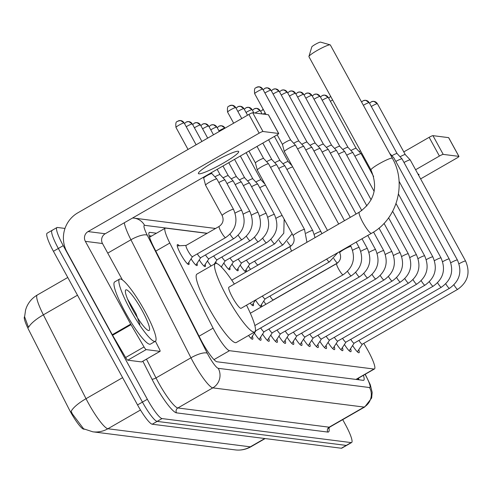 <?xml version="1.0" encoding="UTF-8"?>
<svg xmlns="http://www.w3.org/2000/svg" width="492" height="492" viewBox="0 0 492 492"><rect width="100%" height="100%" fill="white"/><g stroke="black" fill="none" stroke-linecap="round" stroke-linejoin="round"><path stroke-width="0.74" d="M188.842 262.298A11.482 1.913 -119.9 0 1 188.885 264.512A11.482 1.913 -119.9 0 1 180.798 254.259A11.482 1.913 -119.9 0 1 177.44 244.61A11.482 1.913 -119.9 0 1 179.328 245.76M207.064 233.362L165.706 228.11A21.525 3.592 60.1 0 0 165.232 228.19A21.525 3.592 60.1 0 0 169.82 243.042L213.091 328.146A21.525 3.592 60.1 0 0 214.807 331.393A21.525 3.592 60.1 0 0 229.5 350.691L373.981 369.037A21.525 3.592 60.1 0 0 374.455 368.963A21.525 3.592 60.1 0 0 366.306 347.604L363.809 343.342M24.6 316.627A19.372 3.229 60.1 0 0 28.782 329.96L68.898 408.852A19.372 3.229 60.1 0 0 70.442 411.773A19.372 3.229 60.1 0 0 83.658 429.141L84.44 429.239M197.028 263.337A11.482 1.913 -119.9 0 1 197.071 265.551A11.482 1.913 -119.9 0 1 191.081 258.866M205.213 264.376A11.482 1.913 -119.9 0 1 205.256 266.59A11.482 1.913 -119.9 0 1 199.266 259.905M211.08 265.969A11.482 1.913 -119.9 0 1 207.446 260.945M221.578 266.455A11.482 1.913 -119.9 0 1 221.812 267.47M216.603 263.472A11.482 1.913 -119.9 0 1 215.631 261.984M229.764 267.494A11.482 1.913 -119.9 0 1 229.807 269.708A11.482 1.913 -119.9 0 1 223.817 263.023M237.95 268.534A11.482 1.913 -119.9 0 1 237.993 270.748A11.482 1.913 -119.9 0 1 232.003 264.063M246.135 269.573A11.482 1.913 -119.9 0 1 246.178 271.787A11.482 1.913 -119.9 0 1 240.188 265.102M250.557 269.358A11.482 1.913 -119.9 0 1 248.374 266.141M253.275 303.49A11.482 1.913 -119.9 0 1 253.325 305.704A11.482 1.913 -119.9 0 1 250.17 303.084M261.461 304.53A11.482 1.913 -119.9 0 1 261.504 306.744A11.482 1.913 -119.9 0 1 255.514 300.058M265.883 304.308A11.482 1.913 -119.9 0 1 263.7 301.098M252.378 336.147A12.214 2.036 -119.9 0 1 252.648 339.209A12.214 2.036 -119.9 0 1 248.558 335.464M260.563 337.186A12.214 2.036 -119.9 0 1 260.834 340.249A12.214 2.036 -119.9 0 1 254.401 333.047M268.749 338.225A12.214 2.036 -119.9 0 1 269.013 341.288A12.214 2.036 -119.9 0 1 262.587 334.086M276.935 339.265A12.214 2.036 -119.9 0 1 277.199 342.327A12.214 2.036 -119.9 0 1 270.766 335.126M285.12 340.304A12.214 2.036 -119.9 0 1 285.385 343.367A12.214 2.036 -119.9 0 1 278.952 336.165M293.3 341.343A12.214 2.036 -119.9 0 1 293.57 344.406A12.214 2.036 -119.9 0 1 287.137 337.204M301.485 342.383A12.214 2.036 -119.9 0 1 301.756 345.446A12.214 2.036 -119.9 0 1 295.323 338.244M309.671 343.422A12.214 2.036 -119.9 0 1 309.942 346.485A12.214 2.036 -119.9 0 1 303.509 339.283M317.857 344.462A12.214 2.036 -119.9 0 1 318.127 347.524A12.214 2.036 -119.9 0 1 311.694 340.323M326.042 345.501A12.214 2.036 -119.9 0 1 326.307 348.564A12.214 2.036 -119.9 0 1 319.88 341.362M334.228 346.54A12.214 2.036 -119.9 0 1 334.492 349.603A12.214 2.036 -119.9 0 1 328.066 342.401M342.414 347.58A12.214 2.036 -119.9 0 1 342.678 350.642A12.214 2.036 -119.9 0 1 336.245 343.441M350.593 348.619A12.214 2.036 -119.9 0 1 350.864 351.682A12.214 2.036 -119.9 0 1 344.431 344.48M358.779 349.658A12.214 2.036 -119.9 0 1 359.049 352.721A12.214 2.036 -119.9 0 1 352.616 345.519M77.478 295.212L43.376 314.831A25.11 7.325 153 0 0 28.524 327.426L24.6 316.78L25.602 309.905L26.334 307.746C28.524 302.266 32.171 298.029 37.263 295.028A28.702 4.785 60.1 0 0 43.376 314.831L86.02 398.692A25.11 7.325 153 0 0 71.149 411.33L72.386 413.95L83.591 428.79L92.76 431.804A25.11 24.563 97.2 0 0 107.889 428.753L250.311 446.834A28.702 4.785 60.1 0 0 250.945 446.736C246.031 449.503 240.779 450.555 235.182 449.891A25.11 24.563 -82.8 0 0 250.311 446.834L264.782 438.513M342.715 419.645L345.322 424.418A21.525 3.592 -119.9 0 1 351.626 442.517L346.719 445.334A21.525 3.592 -119.9 0 1 346.245 445.414L157.139 421.398A21.525 3.592 -119.9 0 1 142.446 402.099L58.339 248.466A21.525 3.592 -119.9 0 1 52.035 230.373L47.134 233.196A21.525 3.592 -119.9 0 0 53.431 251.289L137.545 404.922A21.525 3.592 -119.9 0 0 152.231 424.221L341.337 448.237A21.525 3.592 -119.9 0 0 341.811 448.157L346.719 445.334A21.525 3.592 -119.9 0 1 346.245 445.414L157.139 421.398A21.525 3.592 -119.9 0 1 142.446 402.099L58.339 248.466A21.525 3.592 -119.9 0 1 52.035 230.373A21.525 3.592 -119.9 0 1 52.509 230.293M156.493 233.22L149.734 232.359A21.525 3.592 60.1 0 0 149.26 232.439A21.525 3.592 60.1 0 0 153.848 247.292L200.595 339.228A21.525 3.592 60.1 0 0 202.31 342.475A21.525 3.592 60.1 0 0 216.997 361.774L363.262 380.347A21.525 3.592 60.1 0 0 363.736 380.267A21.525 3.592 60.1 0 0 363.41 375.316M351.626 442.517A21.525 3.592 -119.9 0 1 351.153 442.591L162.046 418.575A21.525 3.592 -119.9 0 1 147.354 399.276L63.24 245.643A21.525 3.592 -119.9 0 1 56.943 227.55A21.525 3.592 -119.9 0 1 57.416 227.47L64.999 228.436M358.502 378.139A21.525 3.592 -119.9 0 1 358.969 379.799M149.119 235.73L151.585 236.043M144.851 311.122A35.873 5.984 -119.9 0 1 155.355 341.282A35.873 5.984 -119.9 0 1 130.079 309.247A35.873 5.984 -119.9 0 1 119.581 279.087A35.873 5.984 -119.9 0 1 144.851 311.122M155.355 341.282L150.447 344.105A35.873 5.984 -119.9 0 1 125.171 312.069A35.873 5.984 -119.9 0 1 114.673 281.91L119.581 279.087M132.649 309.573A23.388 3.899 -119.9 0 1 125.398 290.532A23.388 3.899 -119.9 0 1 142.28 310.796A23.388 3.899 -119.9 0 1 148.387 330.495A23.388 3.899 -119.9 0 1 132.649 309.573M139.863 324.345L135.964 313.57L127.569 299.111M238.171 151.253A22.958 2.835 151.3 0 0 215.49 160.989A22.958 2.835 151.3 0 0 198.411 173.565A22.958 2.835 151.3 0 0 198.922 173.83A22.958 2.835 151.3 0 0 221.603 164.088A22.958 2.835 151.3 0 0 238.688 151.518A22.958 2.835 151.3 0 0 238.171 151.253M141.714 361.86A3.585 0.597 -119.9 0 1 141.665 361.921A3.585 0.597 -119.9 0 1 141.585 361.934L159.98 351.356L146.167 349.603L127.772 360.181A3.585 0.597 -119.9 0 1 125.632 357.512L112.588 335.261A3.585 0.597 -119.9 0 1 112.281 334.714L66.955 251.929A28.702 28.075 97.2 0 1 77.81 212.839L248.903 114.427A3.585 0.443 -28.7 0 1 252.71 112.76L262.968 131.493A3.585 0.443 151.3 0 0 259.161 133.166L88.068 231.572A7.177 7.017 -82.8 0 0 85.356 241.344L130.681 324.136A3.585 0.597 60.1 0 0 130.989 324.677L144.027 346.928A3.585 0.597 60.1 0 0 146.167 349.603M141.585 361.934L127.772 360.181M122.428 279.942L102.49 243.522A7.177 7.017 -82.8 0 1 105.208 233.749L276.301 135.337A3.585 0.443 151.3 0 0 278.706 133.523A3.585 0.443 151.3 0 0 278.626 133.48L268.368 114.747L252.71 112.76M278.626 133.48L262.968 131.493M159.98 351.356A3.585 0.597 60.1 0 0 160.06 351.343A3.585 0.597 60.1 0 0 159.297 348.865L155.417 341.239M359.295 212.175A12.195 2.036 60.1 0 0 362.868 222.427A12.195 2.036 60.1 0 0 371.189 233.362A12.195 2.036 60.1 0 0 371.46 233.319L241.086 308.312A12.195 2.036 60.1 0 1 232.495 297.414A12.195 2.036 60.1 0 1 228.921 287.162L359.295 212.175C374.43 201.369 378.317 187.304 370.962 169.968A12.195 1.507 -28.7 0 1 380.033 163.289A12.195 1.507 -28.7 0 1 392.081 158.117A12.195 1.507 -28.7 0 1 392.358 158.252L330.335 44.969A12.195 1.507 151.3 0 0 330.163 44.846A12.195 1.507 151.3 0 0 330.058 44.827A12.195 1.507 151.3 0 0 318.675 49.63A12.195 1.507 151.3 0 0 308.927 56.469L311.805 46.906A5.025 0.621 -28.7 0 1 315.821 44.089A5.025 0.621 -28.7 0 1 320.507 42.109A5.025 0.621 -28.7 0 1 320.55 42.115A5.025 0.621 -28.7 0 1 320.581 42.127M246.51 305.188A39.465 6.58 -119.9 0 1 254.678 331.94A39.465 6.58 -119.9 0 1 226.88 296.707A39.465 6.58 -119.9 0 1 215.33 263.527A39.465 6.58 -119.9 0 1 234.346 284.044M254.678 331.94L236.283 342.524A39.465 6.58 -119.9 0 1 208.479 307.285A39.465 6.58 -119.9 0 1 196.929 274.112L215.33 263.527M308.927 56.469A12.195 1.507 151.3 0 0 308.933 56.678L370.962 169.968M284.474 151.696A6.457 0.799 -28.7 0 1 284.333 151.622A6.457 0.799 -28.7 0 1 284.321 151.597A6.457 0.799 -28.7 0 1 288.669 148.35A6.457 0.799 -28.7 0 1 295.514 145.343A6.457 0.799 -28.7 0 1 295.643 145.398A6.457 0.799 -28.7 0 1 295.661 145.417L338.693 224.026M282.592 144.568A4.662 0.578 -28.7 0 1 282.488 144.513A4.662 0.578 -28.7 0 1 282.482 144.494A4.662 0.578 -28.7 0 1 285.618 142.151A4.662 0.578 -28.7 0 1 290.563 139.98A4.662 0.578 -28.7 0 1 290.655 140.017A4.662 0.578 -28.7 0 1 290.667 140.035M255.428 330.562A6.457 1.076 60.1 0 0 255.908 330.698A6.457 1.076 60.1 0 0 255.975 330.63M297.605 148.965A6.457 0.799 -28.7 0 1 303.699 146.382A6.457 0.799 -28.7 0 1 303.828 146.438A6.457 0.799 -28.7 0 1 303.847 146.456L344.486 220.693M293.669 143.264A4.662 0.578 -28.7 0 1 293.798 143.19A4.662 0.578 -28.7 0 1 298.749 141.019A4.662 0.578 -28.7 0 1 298.841 141.056A4.662 0.578 -28.7 0 1 298.853 141.075M260.698 327.936A6.457 1.076 60.1 0 0 264.093 331.737A6.457 1.076 60.1 0 0 264.161 331.669M305.784 150.005A6.457 0.799 -28.7 0 1 311.885 147.422A6.457 0.799 -28.7 0 1 312.014 147.477A6.457 0.799 -28.7 0 1 312.026 147.495L350.279 217.359M301.854 144.304A4.662 0.578 -28.7 0 1 301.983 144.23A4.662 0.578 -28.7 0 1 306.934 142.059A4.662 0.578 -28.7 0 1 307.026 142.096A4.662 0.578 -28.7 0 1 307.039 142.114M268.884 328.976A6.457 1.076 60.1 0 0 272.279 332.776A6.457 1.076 60.1 0 0 272.347 332.709M313.97 151.044A6.457 0.799 -28.7 0 1 320.071 148.461A6.457 0.799 -28.7 0 1 320.2 148.516A6.457 0.799 -28.7 0 1 320.212 148.535L356.073 214.026M310.04 145.343A4.662 0.578 -28.7 0 1 310.169 145.269A4.662 0.578 -28.7 0 1 315.114 143.098A4.662 0.578 -28.7 0 1 315.212 143.135A4.662 0.578 -28.7 0 1 315.218 143.154L320.2 148.516M277.07 330.015A6.457 1.076 60.1 0 0 280.465 333.816A6.457 1.076 60.1 0 0 280.532 333.748M322.155 152.083A6.457 0.799 -28.7 0 1 328.256 149.5A6.457 0.799 -28.7 0 1 328.385 149.556A6.457 0.799 -28.7 0 1 328.398 149.574L361.792 210.57M318.226 146.388A4.662 0.578 -28.7 0 1 318.355 146.309A4.662 0.578 -28.7 0 1 323.299 144.138A4.662 0.578 -28.7 0 1 323.398 144.174A4.662 0.578 -28.7 0 1 323.404 144.193L328.385 149.556M285.255 331.054A6.457 1.076 60.1 0 0 288.65 334.855A6.457 1.076 60.1 0 0 288.718 334.788M330.341 153.123A6.457 0.799 -28.7 0 1 336.436 150.54A6.457 0.799 -28.7 0 1 336.571 150.595A6.457 0.799 -28.7 0 1 336.583 150.613L366.891 205.976M326.405 147.428A4.662 0.578 -28.7 0 1 326.54 147.348A4.662 0.578 -28.7 0 1 331.485 145.177A4.662 0.578 -28.7 0 1 331.577 145.214A4.662 0.578 -28.7 0 1 331.59 145.232L303.761 94.396A4.662 0.578 -28.7 0 1 303.748 94.513M293.441 332.094A6.457 1.076 60.1 0 0 296.836 335.895A6.457 1.076 60.1 0 0 296.904 335.827M338.527 154.162A6.457 0.799 -28.7 0 1 344.621 151.579A6.457 0.799 -28.7 0 1 344.751 151.634A6.457 0.799 -28.7 0 1 344.769 151.653L371.14 199.826M334.591 148.467A4.662 0.578 -28.7 0 1 334.726 148.387A4.662 0.578 -28.7 0 1 339.671 146.216A4.662 0.578 -28.7 0 1 339.763 146.253A4.662 0.578 -28.7 0 1 339.775 146.272M301.627 333.133A6.457 1.076 60.1 0 0 305.015 336.934A6.457 1.076 60.1 0 0 305.083 336.866M346.712 155.201A6.457 0.799 -28.7 0 1 352.807 152.618A6.457 0.799 -28.7 0 1 352.936 152.674A6.457 0.799 -28.7 0 1 352.955 152.692L374.148 191.406M342.776 149.506A4.662 0.578 -28.7 0 1 342.912 149.427A4.662 0.578 -28.7 0 1 347.856 147.256A4.662 0.578 -28.7 0 1 347.949 147.292A4.662 0.578 -28.7 0 1 347.961 147.311M309.812 334.173A6.457 1.076 60.1 0 0 313.201 337.973A6.457 1.076 60.1 0 0 313.269 337.906M354.898 156.241A6.457 0.799 -28.7 0 1 360.993 153.658A6.457 0.799 -28.7 0 1 361.122 153.713A6.457 0.799 -28.7 0 1 361.14 153.732L373.637 176.567M350.962 150.546A4.662 0.578 -28.7 0 1 351.091 150.466A4.662 0.578 -28.7 0 1 356.042 148.295A4.662 0.578 -28.7 0 1 356.134 148.332A4.662 0.578 -28.7 0 1 356.147 148.35L361.122 153.713M317.998 335.212A6.457 1.076 60.1 0 0 321.387 339.013A6.457 1.076 60.1 0 0 321.454 338.945M359.148 151.585A4.662 0.578 -28.7 0 1 359.277 151.505A4.662 0.578 -28.7 0 1 360.488 150.841M363.078 157.28A6.457 0.799 -28.7 0 1 363.797 156.893M326.178 336.251A6.457 1.076 60.1 0 0 329.572 340.052A6.457 1.076 60.1 0 0 329.64 339.984M334.363 337.291A6.457 1.076 60.1 0 0 337.758 341.091A6.457 1.076 60.1 0 0 337.826 341.024M342.549 338.33A6.457 1.076 60.1 0 0 345.944 342.131A6.457 1.076 60.1 0 0 346.011 342.063M393.729 157.815A6.457 0.799 -28.7 0 1 393.864 157.87A6.457 0.799 -28.7 0 1 393.877 157.889L449.233 259.001A6.457 0.799 -28.7 0 1 449.239 259.093M350.734 339.369A6.457 1.076 60.1 0 0 354.129 343.17A6.457 1.076 60.1 0 0 354.197 343.102M395.82 161.438A6.457 0.799 -28.7 0 1 401.915 158.855A6.457 0.799 -28.7 0 1 402.044 158.91A6.457 0.799 -28.7 0 1 402.062 158.928L457.419 260.04A6.457 0.799 -28.7 0 1 457.425 260.133M391.884 155.743A4.662 0.578 -28.7 0 1 392.019 155.663A4.662 0.578 -28.7 0 1 396.964 153.492A4.662 0.578 -28.7 0 1 397.056 153.529A4.662 0.578 -28.7 0 1 397.069 153.547L369.24 102.711A4.662 0.578 -28.7 0 1 369.228 102.828M358.92 340.409A6.457 1.076 60.1 0 0 362.309 344.209A6.457 1.076 60.1 0 0 362.376 344.142M404.006 162.477A6.457 0.799 -28.7 0 1 410.1 159.894A6.457 0.799 -28.7 0 1 410.23 159.949A6.457 0.799 -28.7 0 1 410.248 159.968L465.604 261.08A6.457 0.799 -28.7 0 1 465.61 261.172M400.07 156.782A4.662 0.578 -28.7 0 1 400.205 156.702A4.662 0.578 -28.7 0 1 405.15 154.531A4.662 0.578 -28.7 0 1 405.242 154.574A4.662 0.578 -28.7 0 1 405.254 154.586L410.23 159.949M257.414 170.134A6.457 0.799 -28.7 0 1 257.273 170.06A6.457 0.799 -28.7 0 1 257.261 170.035A6.457 0.799 -28.7 0 1 261.603 166.788A6.457 0.799 -28.7 0 1 268.454 163.781A6.457 0.799 -28.7 0 1 268.583 163.836A6.457 0.799 -28.7 0 1 268.601 163.854L304.536 229.493A6.457 0.799 -28.7 0 1 304.542 229.586M255.532 163.006A4.662 0.578 -28.7 0 1 255.428 162.95A4.662 0.578 -28.7 0 1 255.416 162.932A4.662 0.578 -28.7 0 1 258.558 160.589A4.662 0.578 -28.7 0 1 263.503 158.418A4.662 0.578 -28.7 0 1 263.595 158.455A4.662 0.578 -28.7 0 1 263.607 158.473M270.545 167.403A6.457 0.799 -28.7 0 1 276.639 164.82A6.457 0.799 -28.7 0 1 276.768 164.875A6.457 0.799 -28.7 0 1 276.787 164.894L312.721 230.533A6.457 0.799 -28.7 0 1 312.728 230.625M266.609 161.708A4.662 0.578 -28.7 0 1 266.738 161.628A4.662 0.578 -28.7 0 1 271.689 159.457A4.662 0.578 -28.7 0 1 271.781 159.494A4.662 0.578 -28.7 0 1 271.793 159.513L262.808 143.098M278.724 168.442A6.457 0.799 -28.7 0 1 284.825 165.859A6.457 0.799 -28.7 0 1 284.954 165.915A6.457 0.799 -28.7 0 1 284.966 165.933L320.907 231.572A6.457 0.799 -28.7 0 1 320.913 231.664M274.794 162.747A4.662 0.578 -28.7 0 1 274.923 162.667A4.662 0.578 -28.7 0 1 279.874 160.497A4.662 0.578 -28.7 0 1 279.966 160.533A4.662 0.578 -28.7 0 1 279.979 160.552L284.954 165.915M282.98 163.787A4.662 0.578 -28.7 0 1 283.109 163.707A4.662 0.578 -28.7 0 1 288.054 161.536A4.662 0.578 -28.7 0 1 288.152 161.573A4.662 0.578 -28.7 0 1 288.158 161.591L274.388 136.438M286.91 169.482A6.457 0.799 -28.7 0 1 292.709 166.917M262.39 296.055A6.457 1.076 60.1 0 0 265.133 298.859A6.457 1.076 60.1 0 0 265.2 298.792M269.93 296.104A6.457 1.076 60.1 0 0 273.318 299.899A6.457 1.076 60.1 0 0 273.386 299.831M186.167 245.41A6.457 1.076 60.1 0 0 186.074 245.434A6.457 1.076 60.1 0 0 187.962 250.865A6.457 1.076 60.1 0 0 192.513 256.633A6.457 1.076 60.1 0 0 192.581 256.566M205.699 185.263A6.457 0.799 -28.7 0 1 205.551 185.189A6.457 0.799 -28.7 0 1 205.545 185.164A6.457 0.799 -28.7 0 1 209.887 181.923A6.457 0.799 -28.7 0 1 216.738 178.916A6.457 0.799 -28.7 0 1 216.867 178.971A6.457 0.799 -28.7 0 1 216.88 178.99L233.497 209.34A6.457 0.799 -28.7 0 1 233.509 209.432M203.811 178.135A4.662 0.578 -28.7 0 1 203.706 178.086A4.662 0.578 -28.7 0 1 203.7 178.067A4.662 0.578 -28.7 0 1 206.837 175.724A4.662 0.578 -28.7 0 1 211.788 173.553A4.662 0.578 -28.7 0 1 211.88 173.59A4.662 0.578 -28.7 0 1 211.892 173.602M418.661 175.337A22.958 2.835 151.3 0 0 418.932 174.402A22.958 2.835 151.3 0 0 418.415 174.143A22.958 2.835 151.3 0 0 417.997 174.131M403.784 151.905L429.147 137.317A3.585 0.443 -28.7 0 1 432.954 135.651L443.206 154.383A3.585 0.443 151.3 0 0 439.405 156.056L415.599 169.746M420.611 178.897L456.539 158.227A3.585 0.443 151.3 0 0 458.95 156.413A3.585 0.443 151.3 0 0 458.87 156.37L448.612 137.637L432.954 135.651M458.87 156.37L443.206 154.383M197.304 253.872A6.457 1.076 60.1 0 0 200.699 257.673A6.457 1.076 60.1 0 0 200.767 257.605M218.823 182.538A6.457 0.799 -28.7 0 1 224.924 179.955A6.457 0.799 -28.7 0 1 225.053 180.01A6.457 0.799 -28.7 0 1 225.065 180.029L241.683 210.379A6.457 0.799 -28.7 0 1 241.695 210.471M214.893 176.837A4.662 0.578 -28.7 0 1 215.022 176.763A4.662 0.578 -28.7 0 1 219.967 174.592A4.662 0.578 -28.7 0 1 220.065 174.629A4.662 0.578 -28.7 0 1 220.072 174.642L225.053 180.01M205.49 254.911A6.457 1.076 60.1 0 0 208.885 258.712A6.457 1.076 60.1 0 0 208.952 258.644M227.009 183.577A6.457 0.799 -28.7 0 1 233.11 180.995A6.457 0.799 -28.7 0 1 233.239 181.05A6.457 0.799 -28.7 0 1 233.251 181.068L249.868 211.419A6.457 0.799 -28.7 0 1 249.875 211.511M223.079 177.876A4.662 0.578 -28.7 0 1 223.208 177.803A4.662 0.578 -28.7 0 1 228.153 175.632A4.662 0.578 -28.7 0 1 228.251 175.669A4.662 0.578 -28.7 0 1 228.257 175.681L233.239 181.05M213.676 255.951A6.457 1.076 60.1 0 0 217.07 259.751A6.457 1.076 60.1 0 0 217.138 259.684M235.194 184.617A6.457 0.799 -28.7 0 1 241.289 182.034A6.457 0.799 -28.7 0 1 241.424 182.089A6.457 0.799 -28.7 0 1 241.437 182.108L258.054 212.458A6.457 0.799 -28.7 0 1 258.06 212.55M231.258 178.916A4.662 0.578 -28.7 0 1 231.394 178.842A4.662 0.578 -28.7 0 1 236.338 176.671A4.662 0.578 -28.7 0 1 236.431 176.708A4.662 0.578 -28.7 0 1 236.443 176.72L241.424 182.089M221.861 256.99A6.457 1.076 60.1 0 0 225.25 260.791A6.457 1.076 60.1 0 0 225.318 260.723M243.38 185.656A6.457 0.799 -28.7 0 1 249.475 183.073A6.457 0.799 -28.7 0 1 249.604 183.129A6.457 0.799 -28.7 0 1 249.622 183.147L266.24 213.497A6.457 0.799 -28.7 0 1 266.246 213.59M239.444 179.955A4.662 0.578 -28.7 0 1 239.579 179.881A4.662 0.578 -28.7 0 1 244.524 177.71A4.662 0.578 -28.7 0 1 244.616 177.747A4.662 0.578 -28.7 0 1 244.629 177.76L234.549 159.353M230.047 258.029A6.457 1.076 60.1 0 0 233.436 261.83A6.457 1.076 60.1 0 0 233.503 261.762M251.566 186.696A6.457 0.799 -28.7 0 1 257.66 184.113A6.457 0.799 -28.7 0 1 257.79 184.168A6.457 0.799 -28.7 0 1 257.808 184.186L274.425 214.537A6.457 0.799 -28.7 0 1 274.431 214.629M247.63 180.995A4.662 0.578 -28.7 0 1 247.765 180.921A4.662 0.578 -28.7 0 1 252.71 178.75A4.662 0.578 -28.7 0 1 252.802 178.787A4.662 0.578 -28.7 0 1 252.814 178.799M238.233 259.069A6.457 1.076 60.1 0 0 241.621 262.869A6.457 1.076 60.1 0 0 241.689 262.802M255.815 182.034A4.662 0.578 -28.7 0 1 255.945 181.96A4.662 0.578 -28.7 0 1 260.895 179.789A4.662 0.578 -28.7 0 1 260.988 179.826A4.662 0.578 -28.7 0 1 261 179.838L246.135 152.692M259.751 187.735A6.457 0.799 -28.7 0 1 265.545 185.17M246.412 260.108A6.457 1.076 60.1 0 0 249.807 263.909A6.457 1.076 60.1 0 0 249.875 263.841M254.598 261.154A6.457 1.076 60.1 0 0 257.993 264.948A6.457 1.076 60.1 0 0 258.06 264.88M199.063 336.214L213.091 328.146M356.841 379.092A21.525 21.058 97.2 0 1 357.075 379.56M213.995 359.609L229.5 350.691M155.792 251.111L169.82 243.042M355.937 379.418L373.981 369.037M122.613 377.647L86.02 398.692A28.702 4.785 60.1 0 0 88.308 403.022A28.702 4.785 60.1 0 0 107.889 428.753L140.478 410.008M341.337 448.237L351.153 442.591M152.231 424.221L162.046 418.575M137.545 404.922L147.354 399.276M53.431 251.289L63.24 245.643M207.224 233.269L144.556 225.311A14.348 2.392 60.1 0 0 147.299 235.262L207.31 353.293A14.348 2.392 60.1 0 0 208.454 355.458A14.348 2.392 60.1 0 0 218.245 368.323L369.535 387.536A14.348 2.392 60.1 0 0 365.648 375.421A14.348 2.392 60.1 0 0 365.064 374.363M365.236 374.264L370.279 384.707L372.18 392.401L371.651 398.028L364.738 406.976A28.702 4.785 -119.9 0 1 364.105 407.081L212.821 387.868A28.702 4.785 -119.9 0 1 193.233 362.137A28.702 4.785 -119.9 0 1 190.951 357.807L155.995 377.918A28.702 4.785 60.1 0 0 158.283 382.241A28.702 4.785 60.1 0 0 177.864 407.973L329.154 427.185A28.702 4.785 60.1 0 0 329.781 427.081L328.644 428.507L328.588 427.585M328.914 427.892A32.288 5.387 -119.9 0 1 327.795 432.074L176.511 412.862A3.585 3.512 97.2 0 1 177.864 407.973L212.821 387.868A14.348 14.034 -82.8 0 0 218.245 368.323M176.511 412.862A32.288 5.387 -119.9 0 1 154.476 383.914A32.288 5.387 -119.9 0 1 151.905 379.043L142.852 361.239M207.31 353.293A14.348 4.182 153 0 0 190.951 357.807L130.934 239.776L107.748 253.116M147.299 235.262A14.348 4.182 153 0 0 130.934 239.776A28.702 4.785 -119.9 0 1 124.316 222.759M146.462 359.166L155.995 377.918A3.585 1.045 -27 0 1 151.905 379.043M369.535 387.536A14.348 14.034 -82.8 0 1 364.105 407.081L329.154 427.185A3.585 3.512 97.2 0 0 327.795 432.074M144.556 225.311A14.348 14.034 -82.8 0 0 134.101 218.128L132.563 218.017M148.953 232.808L149.734 232.359M105.208 233.749L88.068 231.572M102.49 243.522L85.356 241.344M112.281 334.714L130.681 324.136M259.161 133.166L248.903 114.427M130.989 324.677L112.588 335.261M125.632 357.512L144.027 346.928M254.758 93.732A4.662 0.578 -28.7 0 1 254.653 93.677A4.662 0.578 -28.7 0 1 258.122 91.125A4.662 0.578 -28.7 0 1 262.728 89.144A4.662 0.578 -28.7 0 1 262.833 89.2A4.662 0.578 -28.7 0 1 262.82 89.316M256.523 87.379A4.662 4.563 97.2 0 1 262.728 89.144M336.768 263.552A6.457 1.076 60.1 0 0 336.706 263.577A6.457 1.076 60.1 0 0 338.594 269.007A6.457 1.076 60.1 0 0 343.078 274.794A6.457 1.076 60.1 0 0 343.145 274.77A6.457 1.076 60.1 0 0 343.195 274.727M339.757 252.783A6.457 0.799 -28.7 0 1 339.689 252.728A6.457 0.799 -28.7 0 1 344.492 249.192A6.457 0.799 -28.7 0 1 350.87 246.455A6.457 0.799 -28.7 0 1 350.944 246.474A6.457 0.799 -28.7 0 1 351.017 246.529A6.457 0.799 -28.7 0 1 351.024 246.621M264.911 92.988A4.662 0.578 -28.7 0 1 270.914 90.184A4.662 0.578 -28.7 0 1 271.018 90.239A4.662 0.578 -28.7 0 1 271.006 90.356M264.708 88.419A4.662 4.563 97.2 0 1 270.914 90.184M347.543 271.375A6.457 1.076 60.1 0 0 351.263 275.834A6.457 1.076 60.1 0 0 351.331 275.809A6.457 1.076 60.1 0 0 351.38 275.766M352.61 250.268A6.457 0.799 -28.7 0 1 359.055 247.494A6.457 0.799 -28.7 0 1 359.129 247.513A6.457 0.799 -28.7 0 1 359.203 247.568A6.457 0.799 -28.7 0 1 359.209 247.66M273.097 94.027A4.662 0.578 -28.7 0 1 279.099 91.223A4.662 0.578 -28.7 0 1 279.204 91.278A4.662 0.578 -28.7 0 1 279.192 91.395M272.894 89.458A4.662 4.563 97.2 0 1 279.099 91.223M355.728 272.414A6.457 1.076 60.1 0 0 359.449 276.873A6.457 1.076 60.1 0 0 359.517 276.848A6.457 1.076 60.1 0 0 359.566 276.805M360.796 251.307A6.457 0.799 -28.7 0 1 367.241 248.534A6.457 0.799 -28.7 0 1 367.315 248.552A6.457 0.799 -28.7 0 1 367.383 248.608A6.457 0.799 -28.7 0 1 367.395 248.7M281.283 95.067A4.662 0.578 -28.7 0 1 287.285 92.262A4.662 0.578 -28.7 0 1 287.389 92.318A4.662 0.578 -28.7 0 1 287.377 92.434M281.073 90.497A4.662 4.563 97.2 0 1 287.285 92.262M363.914 273.454A6.457 1.076 60.1 0 0 367.635 277.912A6.457 1.076 60.1 0 0 367.696 277.888A6.457 1.076 60.1 0 0 367.752 277.845M368.982 252.347A6.457 0.799 -28.7 0 1 375.427 249.573A6.457 0.799 -28.7 0 1 375.501 249.592A6.457 0.799 -28.7 0 1 375.568 249.647A6.457 0.799 -28.7 0 1 375.581 249.739M289.468 96.106A4.662 0.578 -28.7 0 1 295.471 93.302A4.662 0.578 -28.7 0 1 295.575 93.357A4.662 0.578 -28.7 0 1 295.563 93.474M289.259 91.537A4.662 4.563 97.2 0 1 295.471 93.302M372.1 274.493A6.457 1.076 60.1 0 0 375.82 278.952A6.457 1.076 60.1 0 0 375.882 278.927A6.457 1.076 60.1 0 0 375.937 278.884M377.167 253.386A6.457 0.799 -28.7 0 1 383.612 250.612A6.457 0.799 -28.7 0 1 383.68 250.631A6.457 0.799 -28.7 0 1 383.754 250.686A6.457 0.799 -28.7 0 1 383.766 250.779M297.648 97.145A4.662 0.578 -28.7 0 1 303.656 94.341A4.662 0.578 -28.7 0 1 303.761 94.396L300.255 92.01A4.662 4.563 97.2 0 1 303.656 94.341M297.445 92.576A4.662 4.563 97.2 0 1 300.255 92.01L297.906 92.318L295.883 93.917M380.285 275.532A6.457 1.076 60.1 0 0 384.006 279.991A6.457 1.076 60.1 0 0 384.067 279.966A6.457 1.076 60.1 0 0 384.123 279.923M385.353 254.425A6.457 0.799 -28.7 0 1 391.792 251.652A6.457 0.799 -28.7 0 1 391.866 251.67A6.457 0.799 -28.7 0 1 391.939 251.726A6.457 0.799 -28.7 0 1 391.946 251.818M305.833 98.185A4.662 0.578 -28.7 0 1 311.842 95.38A4.662 0.578 -28.7 0 1 311.946 95.436A4.662 0.578 -28.7 0 1 311.934 95.553M305.63 93.615A4.662 4.563 97.2 0 1 311.842 95.38M388.471 276.572A6.457 1.076 60.1 0 0 392.186 281.03A6.457 1.076 60.1 0 0 392.253 281.006A6.457 1.076 60.1 0 0 392.308 280.963M393.532 255.465A6.457 0.799 -28.7 0 1 399.978 252.691A6.457 0.799 -28.7 0 1 400.051 252.71A6.457 0.799 -28.7 0 1 400.125 252.765A6.457 0.799 -28.7 0 1 400.131 252.857M314.019 99.224A4.662 0.578 -28.7 0 1 320.021 96.42A4.662 0.578 -28.7 0 1 320.126 96.475A4.662 0.578 -28.7 0 1 320.12 96.592M313.816 94.655A4.662 4.563 97.2 0 1 320.021 96.42M396.65 277.611A6.457 1.076 60.1 0 0 400.371 282.07A6.457 1.076 60.1 0 0 400.439 282.045A6.457 1.076 60.1 0 0 400.494 282.002M401.718 256.504A6.457 0.799 -28.7 0 1 408.163 253.731A6.457 0.799 -28.7 0 1 408.237 253.749A6.457 0.799 -28.7 0 1 408.311 253.804A6.457 0.799 -28.7 0 1 408.317 253.897M322.205 100.263A4.662 0.578 -28.7 0 1 328.207 97.459A4.662 0.578 -28.7 0 1 328.312 97.514A4.662 0.578 -28.7 0 1 328.299 97.631M322.002 95.694A4.662 4.563 97.2 0 1 328.207 97.459M404.836 278.65A6.457 1.076 60.1 0 0 408.557 283.109A6.457 1.076 60.1 0 0 408.624 283.084A6.457 1.076 60.1 0 0 408.674 283.041M409.904 257.544A6.457 0.799 -28.7 0 1 416.349 254.77A6.457 0.799 -28.7 0 1 416.423 254.788A6.457 0.799 -28.7 0 1 416.496 254.844A6.457 0.799 -28.7 0 1 416.503 254.936M330.39 101.303A4.662 0.578 -28.7 0 1 332.654 100.005M330.187 96.733A4.662 4.563 97.2 0 1 330.722 96.469L328.619 98.074M413.022 279.69A6.457 1.076 60.1 0 0 416.742 284.148A6.457 1.076 60.1 0 0 416.81 284.124A6.457 1.076 60.1 0 0 416.859 284.081M418.089 258.583A6.457 0.799 -28.7 0 1 424.534 255.809A6.457 0.799 -28.7 0 1 424.608 255.828A6.457 0.799 -28.7 0 1 424.676 255.883A6.457 0.799 -28.7 0 1 424.688 255.975M421.207 280.729A6.457 1.076 60.1 0 0 424.928 285.188A6.457 1.076 60.1 0 0 424.99 285.163A6.457 1.076 60.1 0 0 425.045 285.12M426.275 259.622A6.457 0.799 -28.7 0 1 432.72 256.849A6.457 0.799 -28.7 0 1 432.794 256.867A6.457 0.799 -28.7 0 1 432.862 256.922A6.457 0.799 -28.7 0 1 432.874 257.015M429.393 281.768A6.457 1.076 60.1 0 0 433.114 286.227A6.457 1.076 60.1 0 0 433.175 286.203A6.457 1.076 60.1 0 0 433.231 286.159M434.461 260.662A6.457 0.799 -28.7 0 1 440.906 257.888A6.457 0.799 -28.7 0 1 440.973 257.906A6.457 0.799 -28.7 0 1 441.047 257.962A6.457 0.799 -28.7 0 1 441.06 258.054M437.579 282.808A6.457 1.076 60.1 0 0 441.299 287.267A6.457 1.076 60.1 0 0 441.361 287.242A6.457 1.076 60.1 0 0 441.416 287.199M442.646 261.701A6.457 0.799 -28.7 0 1 449.085 258.927A6.457 0.799 -28.7 0 1 449.159 258.946A6.457 0.799 -28.7 0 1 449.233 259.001C454.178 270.551 451.558 279.966 441.361 287.242L345.944 342.131M363.373 105.313A4.662 0.578 -28.7 0 1 369.135 102.656A4.662 0.578 -28.7 0 1 369.24 102.711L365.734 100.325A4.662 4.563 97.2 0 1 369.135 102.656M362.924 100.891A4.662 4.563 97.2 0 1 365.734 100.325L363.385 100.632L361.546 101.979M445.764 283.847A6.457 1.076 60.1 0 0 449.479 288.306A6.457 1.076 60.1 0 0 449.547 288.281A6.457 1.076 60.1 0 0 449.602 288.238M450.832 262.74A6.457 0.799 -28.7 0 1 457.271 259.967A6.457 0.799 -28.7 0 1 457.345 259.985A6.457 0.799 -28.7 0 1 457.419 260.04C462.363 271.59 459.737 281.006 449.547 288.281L354.129 343.17M371.312 106.5A4.662 0.578 -28.7 0 1 377.315 103.695A4.662 0.578 -28.7 0 1 377.419 103.75A4.662 0.578 -28.7 0 1 377.413 103.867M371.109 101.93A4.662 4.563 97.2 0 1 377.315 103.695M453.944 284.886A6.457 1.076 60.1 0 0 457.665 289.345A6.457 1.076 60.1 0 0 457.732 289.321A6.457 1.076 60.1 0 0 457.788 289.278M459.011 263.78A6.457 0.799 -28.7 0 1 465.457 261.006A6.457 0.799 -28.7 0 1 465.53 261.024A6.457 0.799 -28.7 0 1 465.604 261.08C470.549 272.63 467.923 282.045 457.732 289.321L362.309 344.209M227.698 112.17A4.662 0.578 -28.7 0 1 227.593 112.115A4.662 0.578 -28.7 0 1 231.062 109.562A4.662 0.578 -28.7 0 1 235.668 107.582A4.662 0.578 -28.7 0 1 235.773 107.637A4.662 0.578 -28.7 0 1 235.76 107.754M229.463 105.817A4.662 4.563 97.2 0 1 235.668 107.582M293.281 235.754A6.457 0.799 -28.7 0 1 293.207 235.693A6.457 0.799 -28.7 0 1 298.011 232.156A6.457 0.799 -28.7 0 1 304.388 229.42A6.457 0.799 -28.7 0 1 304.462 229.438A6.457 0.799 -28.7 0 1 304.536 229.493L306.928 242.292M290.292 246.517A6.457 1.076 60.1 0 0 290.225 246.541A6.457 1.076 60.1 0 0 291.645 251.086M237.851 111.426A4.662 0.578 -28.7 0 1 243.854 108.621A4.662 0.578 -28.7 0 1 243.958 108.677A4.662 0.578 -28.7 0 1 243.946 108.794M237.648 106.856A4.662 4.563 97.2 0 1 243.854 108.621M306.129 233.233A6.457 0.799 -28.7 0 1 312.574 230.459A6.457 0.799 -28.7 0 1 312.648 230.477A6.457 0.799 -28.7 0 1 312.721 230.533L315.077 237.611M246.037 112.465A4.662 0.578 -28.7 0 1 252.039 109.661A4.662 0.578 -28.7 0 1 252.144 109.716A4.662 0.578 -28.7 0 1 252.132 109.833M245.834 107.896A4.662 4.563 97.2 0 1 252.039 109.661M314.314 234.272A6.457 0.799 -28.7 0 1 320.759 231.498A6.457 0.799 -28.7 0 1 320.833 231.517A6.457 0.799 -28.7 0 1 320.907 231.572L321.909 233.682M254.979 113.049A4.662 0.578 -28.7 0 1 260.225 110.7A4.662 0.578 -28.7 0 1 260.329 110.755A4.662 0.578 -28.7 0 1 260.317 110.872M254.013 108.935A4.662 4.563 97.2 0 1 260.225 110.7M263.165 114.089A4.662 0.578 -28.7 0 1 265.213 112.963M262.199 109.974A4.662 4.563 97.2 0 1 263.325 109.513L260.637 111.315M326.657 259.087A6.457 1.076 60.1 0 0 329.339 261.916A6.457 1.076 60.1 0 0 329.4 261.892A6.457 1.076 60.1 0 0 329.456 261.849M333.804 258.497A6.457 1.076 60.1 0 0 337.524 262.956A6.457 1.076 60.1 0 0 337.586 262.931A6.457 1.076 60.1 0 0 337.641 262.888M176.081 127.49A4.662 0.578 -28.7 0 1 175.976 127.434A4.662 0.578 -28.7 0 1 179.451 124.882A4.662 0.578 -28.7 0 1 184.057 122.902A4.662 0.578 -28.7 0 1 184.162 122.957A4.662 0.578 -28.7 0 1 184.149 123.074M177.846 121.137A4.662 4.563 97.2 0 1 184.057 122.902M219.254 226.363A6.457 1.076 60.1 0 0 219.192 226.388A6.457 1.076 60.1 0 0 221.08 231.818A6.457 1.076 60.1 0 0 225.564 237.605A6.457 1.076 60.1 0 0 225.631 237.587A6.457 1.076 60.1 0 0 225.68 237.538M222.243 215.601A6.457 0.799 -28.7 0 1 222.169 215.545A6.457 0.799 -28.7 0 1 226.978 212.003A6.457 0.799 -28.7 0 1 233.356 209.266A6.457 0.799 -28.7 0 1 233.429 209.285A6.457 0.799 -28.7 0 1 233.497 209.34C238.442 220.89 235.822 230.305 225.631 237.587L192.513 256.633M439.405 156.056L429.147 137.317M186.234 126.745A4.662 0.578 -28.7 0 1 192.243 123.941A4.662 0.578 -28.7 0 1 192.347 123.996A4.662 0.578 -28.7 0 1 192.335 124.113M186.031 122.176A4.662 4.563 97.2 0 1 192.243 123.941M230.028 234.186A6.457 1.076 60.1 0 0 233.749 238.645A6.457 1.076 60.1 0 0 233.811 238.626A6.457 1.076 60.1 0 0 233.866 238.577M235.096 213.079A6.457 0.799 -28.7 0 1 241.541 210.305A6.457 0.799 -28.7 0 1 241.609 210.324A6.457 0.799 -28.7 0 1 241.683 210.379C246.627 221.929 244.007 231.345 233.811 238.626L200.699 257.673M194.42 127.785A4.662 0.578 -28.7 0 1 200.422 124.98A4.662 0.578 -28.7 0 1 200.527 125.036A4.662 0.578 -28.7 0 1 200.521 125.153M194.217 123.215A4.662 4.563 97.2 0 1 200.422 124.98M238.214 235.225A6.457 1.076 60.1 0 0 241.935 239.684A6.457 1.076 60.1 0 0 241.996 239.665A6.457 1.076 60.1 0 0 242.052 239.616M243.282 214.118A6.457 0.799 -28.7 0 1 249.727 211.345A6.457 0.799 -28.7 0 1 249.795 211.363A6.457 0.799 -28.7 0 1 249.868 211.419C254.813 222.968 252.193 232.384 241.996 239.665L208.885 258.712M202.606 128.824A4.662 0.578 -28.7 0 1 208.608 126.02A4.662 0.578 -28.7 0 1 208.713 126.075A4.662 0.578 -28.7 0 1 208.7 126.192M202.403 124.255A4.662 4.563 97.2 0 1 208.608 126.02M246.4 236.265A6.457 1.076 60.1 0 0 250.12 240.723A6.457 1.076 60.1 0 0 250.182 240.705A6.457 1.076 60.1 0 0 250.237 240.656M251.467 215.158A6.457 0.799 -28.7 0 1 257.906 212.384A6.457 0.799 -28.7 0 1 257.98 212.403A6.457 0.799 -28.7 0 1 258.054 212.458C262.999 224.008 260.373 233.423 250.182 240.705L217.07 259.751M210.791 129.863A4.662 0.578 -28.7 0 1 216.794 127.059A4.662 0.578 -28.7 0 1 216.898 127.114A4.662 0.578 -28.7 0 1 216.886 127.231M210.588 125.294A4.662 4.563 97.2 0 1 216.794 127.059M254.579 237.304A6.457 1.076 60.1 0 0 258.3 241.763A6.457 1.076 60.1 0 0 258.368 241.744A6.457 1.076 60.1 0 0 258.423 241.695M259.647 216.197A6.457 0.799 -28.7 0 1 266.092 213.423A6.457 0.799 -28.7 0 1 266.166 213.442A6.457 0.799 -28.7 0 1 266.24 213.497C271.184 225.047 268.558 234.463 258.368 241.744L225.25 260.791M218.977 130.903A4.662 0.578 -28.7 0 1 224.979 128.098A4.662 0.578 -28.7 0 1 225.072 128.135M218.774 126.333A4.662 4.563 97.2 0 1 224.979 128.098M262.765 238.343A6.457 1.076 60.1 0 0 266.486 242.802A6.457 1.076 60.1 0 0 266.553 242.784A6.457 1.076 60.1 0 0 266.603 242.734M267.832 217.236A6.457 0.799 -28.7 0 1 274.278 214.463A6.457 0.799 -28.7 0 1 274.351 214.481A6.457 0.799 -28.7 0 1 274.425 214.537C279.37 226.086 276.744 235.502 266.553 242.784L233.436 261.83M270.951 239.383A6.457 1.076 60.1 0 0 274.671 243.841A6.457 1.076 60.1 0 0 274.739 243.823A6.457 1.076 60.1 0 0 274.788 243.774M276.018 218.276A6.457 0.799 -28.7 0 1 282.162 215.521M279.136 240.422A6.457 1.076 60.1 0 0 282.857 244.881A6.457 1.076 60.1 0 0 282.925 244.862A6.457 1.076 60.1 0 0 282.974 244.813M287.322 241.467A6.457 1.076 60.1 0 0 291.043 245.92A6.457 1.076 60.1 0 0 291.104 245.902A6.457 1.076 60.1 0 0 291.159 245.852M357.85 378.514L358.311 379.719M149.531 237.218L165.232 228.19M356.22 379.449L374.455 368.963M235.182 449.891L92.76 431.804M250.945 446.736L265.157 438.563M37.263 295.028L67.773 277.482M56.943 227.55L52.035 230.373M364.738 406.976L329.781 427.081M215.564 228.472L134.101 218.128M278.706 133.523L268.447 114.79M160.06 351.343L141.665 361.921M320.55 42.115L330.163 44.846M371.46 233.319C397.075 219.432 407.044 183.553 392.358 158.252M266.024 114.451L254.653 93.677C253.786 85.928 256.51 88.511 256.553 87.324L259.333 86.813L262.833 89.2L290.661 140.023M254.856 325.556L343.145 274.77C353.336 267.494 355.962 258.079 351.017 246.529L350.415 245.428M277.174 134.814L282.482 144.507L284.321 151.597M250.342 313.25L336.706 263.577C340.544 260.809 341.54 257.193 339.689 252.728L339.216 251.867M327.5 230.465L284.333 151.622M290.655 140.017L295.643 145.398M263.14 89.759L265.163 88.16L267.519 87.853L271.018 90.239L298.847 141.063M255.951 330.673L250.963 338.318M255.908 330.698L351.331 275.809C361.522 268.534 364.148 259.118 359.203 247.568L356.202 242.095M298.841 141.056L303.828 146.438M271.326 90.799L273.349 89.2L275.698 88.892L279.204 91.278L307.033 142.102L312.014 147.477M264.136 331.713L259.149 339.357M264.093 331.737L359.517 276.848C369.707 269.573 372.333 260.157 367.383 248.608L361.995 238.761M279.511 91.838L281.535 90.239L283.884 89.931L287.389 92.318L315.218 143.141M272.316 332.752L267.334 340.396M272.279 332.776L367.696 277.888C377.893 270.612 380.513 261.197 375.568 249.647L367.788 235.434M287.697 92.877L289.72 91.278L292.07 90.971L295.575 93.357L323.404 144.187M280.502 333.791L275.52 341.436M280.465 333.816L375.882 278.927C386.079 271.652 388.698 262.236 383.754 250.686L373.551 232.052M288.687 334.831L283.7 342.475M288.65 334.855L384.067 279.966C394.264 272.691 396.884 263.275 391.939 251.726L379 228.091M331.577 145.214L336.571 150.595M304.062 94.956L306.092 93.357L308.441 93.05L311.946 95.436L339.769 146.265M296.873 335.87L291.885 343.514M296.836 335.895L392.253 281.006C402.444 273.73 405.07 264.315 400.125 252.765L384.037 223.374M339.763 146.253L344.751 151.634M312.248 95.995L314.277 94.396L316.627 94.089L320.126 96.475L347.955 147.305M305.058 336.909L300.071 344.554M305.015 336.934L400.439 282.045C410.629 274.77 413.255 265.354 408.311 253.804L388.612 217.827M347.949 147.292L352.936 152.674M320.433 97.035L322.457 95.436L324.812 95.128L328.312 97.514L356.14 148.344M313.244 337.949L308.256 345.593M313.201 337.973L408.624 283.084C418.815 275.809 421.441 266.393 416.496 254.844L392.665 211.314M321.43 338.988L316.442 346.632M321.387 339.013L416.81 284.124C427.001 276.848 429.627 267.433 424.676 255.883L396.042 203.577M329.609 340.027L324.628 347.672M329.572 340.052L424.99 285.163C435.186 277.888 437.806 268.472 432.862 256.922L398.458 194.076M337.795 341.067L332.813 348.711M337.758 341.091L433.175 286.203C443.372 278.927 445.992 269.511 441.047 257.962L399.061 181.271M345.981 342.106L340.993 349.751M389.676 153.356L393.864 157.87M354.166 343.145L349.179 350.79M397.056 153.529L402.044 158.91M369.541 103.271L371.571 101.672L373.92 101.364L377.419 103.75L405.248 154.58M362.352 344.185L357.364 351.829M233.657 123.197L227.593 112.115C226.726 104.365 229.45 106.948 229.493 105.762L232.273 105.251L235.773 107.637L241.744 118.541M257.273 170.06L293.207 235.693C295.059 240.157 294.068 243.774 290.225 246.541L231.763 280.169M248.927 151.081L255.422 162.944L257.261 170.035M257.015 146.431L263.601 158.467L268.583 163.836M236.08 108.197L238.103 106.598L240.459 106.29L243.958 108.677L247.537 115.214M271.781 159.494L276.768 164.875M244.266 109.236L246.289 107.637L248.638 107.33L252.144 109.716L253.89 112.908M268.601 139.771L279.973 160.546M252.451 110.276L254.475 108.677L256.824 108.369L260.329 110.755L262.076 113.947M255.569 299.979L252.144 305.224M288.152 161.573L292.131 165.865M265.176 298.835L260.329 306.264M265.133 298.859L329.4 261.892L337.875 252.636M273.318 299.899L337.807 262.802M188.03 149.445L175.976 127.434C175.109 119.691 177.833 122.268 177.876 121.081L180.656 120.571L184.162 122.957L196.117 144.789M192.55 256.609L187.71 264.032M205.551 185.189L222.169 215.545C224.026 220.004 223.03 223.62 219.192 226.388L186.074 245.434M203.7 178.067L205.545 185.164M211.382 172.68L211.886 173.596M186.111 245.416L177.261 245.865M211.88 173.59L216.867 178.971M203.294 177.329L203.706 178.073M458.95 156.413L448.692 137.68M184.469 123.517L186.493 121.918L188.842 121.61L192.347 123.996L201.905 141.462M200.736 257.648L195.896 265.071M217.175 169.346L220.072 174.635M192.649 124.556L194.678 122.957L197.028 122.649L200.527 125.036L207.698 138.129M208.922 258.687L204.075 266.111M222.968 166.013L228.257 175.675M200.834 125.595L202.864 123.996L205.213 123.689L208.713 126.075L213.491 134.796M217.107 259.727L214.204 264.173M228.755 162.686L236.437 176.714M209.02 126.635L211.043 125.036L213.399 124.728L216.898 127.114L219.284 131.469M225.293 260.766L221.277 266.922M244.616 177.747L249.604 183.129M217.206 127.674L219.229 126.075L221.578 125.767L225.084 128.154M233.479 261.805L228.632 269.229M240.342 156.019L252.808 178.793L257.79 184.168M241.664 262.845L236.818 270.268M241.621 262.869L274.739 243.823L283.779 233.214L284.155 219.161M260.988 179.826L264.967 184.119M249.844 263.884L245.004 271.307M249.807 263.909L282.925 244.862L292.143 233.762M257.993 264.948L291.332 245.766"/></g></svg>
